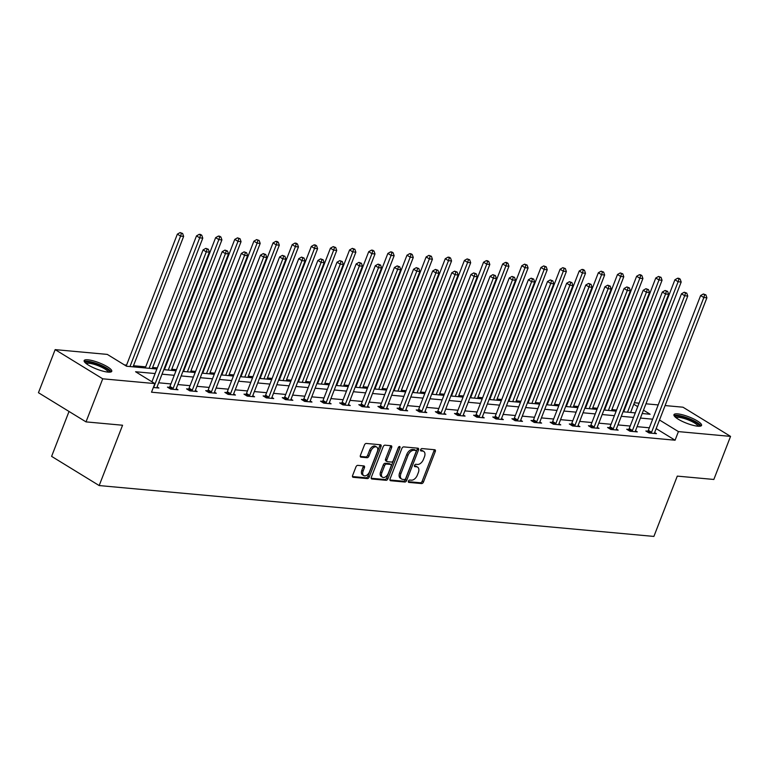 <?xml version="1.0" encoding="UTF-8"?>
<svg xmlns="http://www.w3.org/2000/svg" width="769" height="769" viewBox="0 0 769 769"><rect width="100%" height="100%" fill="white"/><g stroke="black" fill="none" stroke-linecap="round" stroke-linejoin="round"><path stroke-width="1.15" d="M408.435 481.134A1.307 0.788 121.5 0 0 408.599 482.317A1.307 0.788 121.5 0 0 408.82 482.394L421.614 483.566A1.865 1.134 121.5 0 0 423.479 481.98L435.283 451.538A1.865 1.134 121.5 0 0 435.052 449.836A1.865 1.134 121.5 0 0 434.735 449.74L421.941 448.567A1.307 0.788 121.5 0 0 420.643 449.673A1.307 0.788 121.5 0 0 420.806 450.855A1.307 0.788 121.5 0 0 421.028 450.932L422.681 451.086A5.96 3.624 121.5 0 1 423.7 451.413A5.96 3.624 121.5 0 1 424.44 456.853L423.45 459.381A5.96 3.624 121.5 0 1 417.5 464.447L415.846 464.293A1.307 0.788 121.5 0 0 414.539 465.399A1.307 0.788 121.5 0 0 414.702 466.591A1.307 0.788 121.5 0 0 414.924 466.658L416.577 466.812A5.96 3.624 121.5 0 1 417.596 467.139A5.96 3.624 121.5 0 1 418.336 472.579L417.346 475.117A5.96 3.624 121.5 0 1 411.396 480.173L409.742 480.029A1.307 0.788 121.5 0 0 408.435 481.134M87.926 359.805A14.813 3.384 -158.8 0 1 103.671 364.756A14.813 3.384 -158.8 0 1 111.765 371.312A14.813 3.384 -158.8 0 1 107.987 372.109A14.813 3.384 -158.8 0 1 92.242 367.159A14.813 3.384 -158.8 0 1 84.148 360.603A14.813 3.384 -158.8 0 1 87.926 359.805M677.729 413.895A14.813 3.384 -158.8 0 1 693.475 418.845A14.813 3.384 -158.8 0 1 701.559 425.401A14.813 3.384 -158.8 0 1 697.781 426.199A14.813 3.384 -158.8 0 1 682.036 421.258A14.813 3.384 -158.8 0 1 673.952 414.693A14.813 3.384 -158.8 0 1 677.729 413.895M357.787 465.36A1.865 1.134 121.5 0 0 355.932 466.946L352.615 475.482A1.865 1.134 121.5 0 0 352.846 477.184A1.865 1.134 121.5 0 0 353.163 477.289L367.371 478.587A1.865 1.134 121.5 0 0 369.235 477.011L381.039 446.558A1.865 1.134 121.5 0 0 380.809 444.867A1.865 1.134 121.5 0 0 380.492 444.761L366.284 443.453A1.865 1.134 121.5 0 0 364.429 445.04L360.421 455.354A1.865 1.134 121.5 0 0 360.651 457.055A1.865 1.134 121.5 0 0 360.969 457.161L367.053 457.718A1.865 1.134 121.5 0 0 368.909 456.132L370.898 451.019A4.989 3.028 121.5 0 1 376.723 447.068A4.989 3.028 121.5 0 1 377.339 451.614L369.562 471.657A4.989 3.028 121.5 0 1 363.737 475.607A4.989 3.028 121.5 0 1 363.122 471.061L364.419 467.725A1.865 1.134 121.5 0 0 364.189 466.024A1.865 1.134 121.5 0 0 363.872 465.918L357.787 465.36M665.098 405.561L682.987 407.205L730.55 436.388L713.843 479.462L677.287 476.117L653.89 536.426L99.182 485.556L122.569 425.238L86.013 421.883L102.729 378.809L55.157 349.626L107.295 354.403L126.577 366.236L156.876 369.014M730.55 436.388L678.412 431.601L659.504 419.999M155.117 373.551L135.575 371.754L154.857 383.587L151.522 392.2L675.076 440.214L678.412 431.601M154.857 383.587L102.729 378.809M390.066 478.924A1.865 1.134 121.5 0 0 390.296 480.615A1.865 1.134 121.5 0 0 390.614 480.721L404.821 482.028A1.865 1.134 121.5 0 0 406.676 480.442L418.49 450A1.865 1.134 121.5 0 0 418.259 448.298A1.865 1.134 121.5 0 0 417.942 448.192L403.735 446.895A1.865 1.134 121.5 0 0 401.87 448.471L390.066 478.924M386.096 480.308L371.888 479A1.865 1.134 121.5 0 1 371.571 478.904A1.865 1.134 121.5 0 1 371.34 477.203L383.154 446.76A1.865 1.134 121.5 0 1 385.009 445.174L391.094 445.732A1.865 1.134 121.5 0 1 391.411 445.837A1.865 1.134 121.5 0 1 391.642 447.539L386.845 459.881A1.865 1.134 121.5 0 0 387.076 461.583A1.865 1.134 121.5 0 0 387.393 461.688L391.431 462.054A1.865 1.134 121.5 0 0 393.295 460.477L398.275 447.616A1.307 0.788 121.5 0 1 399.803 446.587A1.307 0.788 121.5 0 1 399.967 447.769L387.961 478.731A1.865 1.134 121.5 0 1 386.096 480.308L384.808 479.52L371.196 478.27M69.027 411.463L51.61 456.373L99.182 485.556M675.076 440.214L656.159 428.612M649.324 427.795L637.097 426.67M630.186 426.045L617.959 424.921M611.047 424.286L598.82 423.161M591.909 422.527L579.682 421.412M572.78 420.778L560.543 419.653M553.642 419.018L541.414 417.903M534.503 417.269L522.276 416.144M515.365 415.51L503.137 414.385M496.226 413.76L483.999 412.636M477.097 412.001L464.87 410.877M457.959 410.242L445.732 409.127M438.82 408.493L426.593 407.368M419.682 406.734L407.455 405.619M400.543 404.984L388.316 403.86M381.414 403.225L369.187 402.1M362.276 401.466L350.049 400.351M343.137 399.717L330.91 398.592M323.999 397.958L311.772 396.842M304.86 396.208L292.633 395.083M285.732 394.449L273.504 393.324M266.593 392.699L254.366 391.575M247.455 390.94L235.227 389.816M228.316 389.181L216.089 388.066M209.178 387.432L196.951 386.307M190.049 385.673L177.822 384.558M170.91 383.923L158.683 382.799M647.844 431.178L645.854 430.996L649.074 432.976L656.428 433.649L654.63 432.543A1.903 1.153 121.5 0 0 654.467 433.207L654.448 433.466M628.706 429.429L626.716 429.246L629.936 431.217L637.29 431.89L635.502 430.794A1.903 1.153 121.5 0 0 635.338 431.447L635.309 431.707M609.567 427.67L607.587 427.487L610.797 429.458L618.161 430.14L616.363 429.035A1.903 1.153 121.5 0 0 616.2 429.698L616.171 429.958M590.429 425.92L588.448 425.738L591.659 427.708L599.022 428.381L597.225 427.276A1.903 1.153 121.5 0 0 597.061 427.939L597.032 428.198M571.3 424.161L569.31 423.979L572.521 425.949L579.884 426.622L578.086 425.526A1.903 1.153 121.5 0 0 577.923 426.18L577.894 426.439M552.161 422.402L550.171 422.229L553.392 424.2L560.745 424.873L558.948 423.767A1.903 1.153 121.5 0 0 558.784 424.43L558.765 424.69M533.023 420.653L531.033 420.47L534.253 422.441L541.607 423.113L539.819 422.018M513.884 418.894L511.904 418.711L515.115 420.681L522.478 421.364L520.68 420.259A1.903 1.153 121.5 0 0 520.517 420.922L520.488 421.181M494.746 417.144L492.766 416.961L495.976 418.932L503.339 419.605L501.542 418.499M475.617 415.385L473.627 415.202L476.838 417.173L484.201 417.855L482.403 416.75A1.903 1.153 121.5 0 0 482.24 417.413L482.221 417.673M456.478 413.635L454.489 413.453L457.709 415.423L465.062 416.096L463.265 414.991M437.34 411.876L435.35 411.694L438.57 413.664L445.933 414.337L444.136 413.241A1.903 1.153 121.5 0 0 443.973 413.895L443.944 414.155M418.201 410.117L416.221 409.935L419.432 411.915L426.795 412.588L424.997 411.482M399.063 408.368L397.083 408.185L400.293 410.156L407.657 410.829L405.859 409.733A1.903 1.153 121.5 0 0 405.696 410.386L405.667 410.646M379.934 406.609L377.944 406.426L381.155 408.397L388.518 409.079L386.72 407.974M360.796 404.859L358.806 404.677L362.026 406.647L369.38 407.32L367.592 406.215A1.903 1.153 121.5 0 0 367.419 406.878L367.399 407.137M341.657 403.1L339.677 402.918L342.887 404.888L350.251 405.561L348.453 404.465M322.519 401.341L320.538 401.168L323.749 403.139L331.112 403.812L329.315 402.706A1.903 1.153 121.5 0 0 329.151 403.369L329.122 403.629M303.38 399.592L301.4 399.409L304.611 401.38L311.974 402.052L310.176 400.957M284.251 397.833L282.261 397.65L285.472 399.62L292.835 400.303L291.038 399.198A1.903 1.153 121.5 0 0 290.874 399.861L290.855 400.12M265.113 396.083L263.123 395.9L266.343 397.871L273.697 398.544L271.909 397.448A1.903 1.153 121.5 0 0 271.736 398.102L271.717 398.361M245.974 394.324L243.994 394.141L247.205 396.112L254.568 396.794L252.77 395.689A1.903 1.153 121.5 0 0 252.607 396.352L252.578 396.612M226.836 392.575L224.856 392.392L228.066 394.362L235.429 395.035L233.632 393.93A1.903 1.153 121.5 0 0 233.468 394.593L233.44 394.853M207.707 390.815L205.717 390.633L208.928 392.603L216.291 393.276L214.493 392.18A1.903 1.153 121.5 0 0 214.33 392.834L214.301 393.094M188.568 389.056L186.579 388.874L189.799 390.854L197.152 391.527L195.355 390.421A1.903 1.153 121.5 0 0 195.191 391.085L195.172 391.344M169.43 387.307L167.44 387.124L170.66 389.095L178.014 389.768L176.226 388.672M153.502 387.518L153.675 387.278A1.903 1.153 121.5 0 0 154.011 386.644L206.284 251.886L209.351 252.165L157.078 386.922L158.885 388.018L153.339 387.509M624.111 410.733L623.486 410.675M616.575 410.04L611.884 409.608M604.972 408.973L604.347 408.916M597.436 408.281L592.745 407.849M585.843 407.214L585.209 407.157M578.307 406.522L573.616 406.099M566.705 405.465L566.071 405.407M559.169 404.773L554.478 404.34M547.566 403.706L546.942 403.648M540.03 403.014L535.339 402.591M528.428 401.956L527.803 401.899M520.892 401.264L516.201 400.832M509.289 400.197L508.665 400.14M501.753 399.505L497.062 399.073M490.161 398.438L489.526 398.38M482.624 397.756L477.934 397.323M471.022 396.689L470.388 396.631M463.486 395.997L458.795 395.564M451.884 394.93L451.259 394.872M444.347 394.237L439.657 393.815M432.745 393.18L432.12 393.122M425.209 392.488L420.518 392.055M413.616 391.421L412.982 391.363M406.07 390.729L401.38 390.296M394.478 389.672L393.843 389.614M386.942 388.979L382.251 388.547M375.339 387.912L374.714 387.855M367.803 387.22L363.112 386.788M356.201 386.153L355.576 386.096M348.665 385.471L343.974 385.038M337.062 384.404L336.438 384.346M329.526 383.712L324.835 383.279M317.933 382.645L317.299 382.587M310.388 381.953L305.697 381.53M298.795 380.895L298.161 380.838M291.259 380.203L286.568 379.771M279.656 379.136L279.032 379.079M272.12 378.444L267.429 378.012M260.518 377.387L259.893 377.329M252.982 376.695L248.291 376.262M241.379 375.628L240.755 375.57M233.843 374.936L229.152 374.503M222.251 373.869L221.616 373.811M214.705 373.176L210.024 372.754M203.112 372.119L202.478 372.061M195.576 371.427L190.885 370.994M183.974 370.36L183.349 370.302M176.437 369.668L171.747 369.245M164.835 368.611L164.21 368.553M157.299 367.918L152.608 367.486M145.697 366.851L133.47 365.727M126.568 365.092L124.395 364.9M86.013 421.883L38.45 392.709L55.157 349.626M634.367 402.745L639.058 403.177M645.96 403.812L658.187 404.927M642.192 413.52L650.132 414.251L643.49 410.175M637.712 406.638L633.791 404.225M163.778 369.649L176.014 370.773M182.916 371.408L195.143 372.523M202.055 373.157L214.282 374.282M221.193 374.916L233.42 376.031M240.332 376.666L252.559 377.79M259.461 378.425L271.688 379.55M278.599 380.174L290.826 381.299M297.738 381.933L309.965 383.058M316.876 383.693L329.103 384.808M336.015 385.442L348.242 386.567M355.143 387.201L367.371 388.316M374.282 388.951L386.509 390.075M393.42 390.71L405.648 391.834M412.559 392.459L424.786 393.584M431.697 394.218L443.924 395.343M450.826 395.977L463.053 397.092M469.965 397.727L482.192 398.851M489.103 399.486L501.33 400.601M508.242 401.235L520.469 402.36M527.38 402.994L539.607 404.119M546.509 404.754L558.736 405.869M565.648 406.503L577.875 407.628M584.786 408.262L597.013 409.377M603.925 410.012L616.152 411.136M623.053 411.771L635.29 412.895M652.66 419.182L640.433 418.057M633.531 417.423L621.304 416.308M614.393 415.673L602.165 414.549M595.254 413.914L583.027 412.79M576.116 412.155L563.888 411.04M556.977 410.406L544.75 409.281M537.848 408.647L525.621 407.532M518.71 406.897L506.483 405.772M499.571 405.138L487.344 404.013M480.433 403.389L468.206 402.264M461.294 401.629L449.067 400.505M442.165 399.87L429.938 398.755M423.027 398.121L410.8 396.996M403.888 396.362L391.661 395.247M384.75 394.612L372.523 393.488M365.621 392.853L353.384 391.729M346.483 391.104L334.255 389.979M327.344 389.345L315.117 388.22M308.206 387.586L295.978 386.471M289.067 385.836L276.84 384.711M269.938 384.077L257.702 382.962M250.8 382.328L238.573 381.203M231.661 380.568L219.434 379.444M212.523 378.809L200.296 377.694M193.384 377.06L181.157 375.935M174.255 375.301L162.028 374.186M417.596 467.139L416.317 466.35A5.96 3.624 121.5 0 0 415.298 466.024L416.577 466.812M414.424 465.947L415.298 466.024M423.7 451.413L422.412 450.624A5.96 3.624 121.5 0 0 421.393 450.298L422.681 451.086M420.528 450.211L421.393 450.298M408.32 481.673L420.335 482.778A1.865 1.134 121.5 0 0 422.191 481.192L434.004 450.749A1.865 1.134 121.5 0 0 434.149 449.682M389.912 479.991L403.533 481.24A1.865 1.134 121.5 0 0 405.398 479.654L417.202 449.211A1.865 1.134 121.5 0 0 417.356 448.144M404.417 479.539A1.307 0.788 121.5 0 0 405.715 478.433L416.087 451.701A1.307 0.788 121.5 0 0 415.923 450.519A1.307 0.788 121.5 0 0 415.702 450.442L413.953 450.278A5.96 3.624 121.5 0 0 408.003 455.344L400.918 473.608A5.96 3.624 121.5 0 0 401.649 479.049A5.96 3.624 121.5 0 0 402.668 479.375L404.417 479.539M414.799 449.894A1.307 0.788 121.5 0 0 414.635 449.721A1.307 0.788 121.5 0 0 414.414 449.654L415.702 450.442M401.649 479.049L400.361 478.26A5.96 3.624 121.5 0 1 399.63 472.82L406.714 454.556A5.96 3.624 121.5 0 1 412.665 449.49L414.414 449.654M387.076 461.583L385.798 460.794A1.865 1.134 121.5 0 1 385.567 459.093L390.354 446.751A1.865 1.134 121.5 0 0 390.498 445.684M399.967 447.769L398.678 446.981A1.307 0.788 121.5 0 0 398.688 446.962L386.672 477.943L387.961 478.731M381.876 472.695A4.989 3.028 121.5 0 0 382.491 477.241A4.989 3.028 121.5 0 0 388.316 473.291L391.056 466.225A1.865 1.134 121.5 0 0 390.835 464.524A1.865 1.134 121.5 0 0 390.508 464.418L386.48 464.053A1.865 1.134 121.5 0 0 384.615 465.63L381.876 472.695L380.597 471.906A4.989 3.028 121.5 0 0 381.213 476.453L382.491 477.241M389.777 463.976A1.865 1.134 121.5 0 0 389.547 463.736A1.865 1.134 121.5 0 0 389.229 463.63L390.508 464.418M380.597 471.906L383.337 464.841A1.865 1.134 121.5 0 1 385.192 463.265L389.229 463.63M384.808 479.52A1.865 1.134 121.5 0 0 386.672 477.943M363.737 475.607L362.449 474.819A4.989 3.028 121.5 0 1 361.834 470.272L363.131 466.937A1.865 1.134 121.5 0 0 363.285 465.87M376.723 447.068L375.435 446.28A4.989 3.028 121.5 0 0 369.61 450.23L370.898 451.019M360.277 456.421L365.765 456.93A1.865 1.134 121.5 0 0 367.63 455.344L369.61 450.23M352.471 476.549L366.082 477.799A1.865 1.134 121.5 0 0 367.947 476.222L379.761 445.77A1.865 1.134 121.5 0 0 379.905 444.703M630.599 412.463L681.19 282.021L678.123 281.742L674.913 279.772L623.688 411.828M678.95 278.993L680.171 279.109L678.892 278.32L677.662 278.205L678.95 278.993L678.123 281.742L627.533 412.184M680.171 279.109L681.19 282.021M674.913 279.772L677.662 278.205M651.055 433.149L651.228 432.909A1.903 1.153 121.5 0 0 651.564 432.274L703.837 297.516L706.903 297.795L654.63 432.553M647.335 431.909L648.007 430.938A1.903 1.153 121.5 0 0 648.354 430.304L700.617 295.546L703.837 297.516L704.654 294.767L705.884 294.883L703.375 293.979L704.654 294.767M703.375 293.979L700.617 295.546M706.903 297.795L705.884 294.883M675.22 417.029A12.813 2.922 -158.8 0 1 690.053 419.422A12.813 2.922 -158.8 0 1 699.05 426.266M697.983 426.218A11.862 2.711 21.2 0 0 689.505 420.432A11.862 2.711 21.2 0 0 676.038 417.711M700.895 425.997A14.717 3.355 21.2 0 0 690.466 419.124A14.717 3.355 21.2 0 0 674.048 415.577M85.426 362.93A12.813 2.922 -158.8 0 1 88.743 362.016A12.813 2.922 -158.8 0 1 102.796 366.505A12.813 2.922 -158.8 0 1 109.246 372.177M108.189 372.129A11.862 2.711 21.2 0 0 101.008 366.919A11.862 2.711 21.2 0 0 89.05 363.266A11.862 2.711 21.2 0 0 86.243 363.622M111.101 371.898A14.717 3.355 21.2 0 0 101.777 365.525A14.717 3.355 21.2 0 0 87.455 361.228A14.717 3.355 21.2 0 0 84.244 361.488M611.461 410.704L662.051 280.262L658.985 279.983L655.774 278.013L604.549 410.069M659.812 277.234L661.042 277.349L658.524 276.446L659.812 277.234L658.985 279.983L608.394 410.425M661.042 277.349L662.051 280.262M655.774 278.013L658.524 276.446M592.322 408.954L642.913 278.513L639.846 278.234L636.636 276.263L585.411 408.32M640.673 275.485L641.904 275.6L640.615 274.802L639.385 274.696L640.673 275.485L639.846 278.234L589.256 408.666M641.904 275.6L642.913 278.513M636.636 276.263L639.385 274.696M631.916 431.399L632.089 431.149A1.903 1.153 121.5 0 0 632.426 430.515L684.698 295.757L687.765 296.036L635.492 430.794M628.206 430.15L628.879 429.179A1.903 1.153 121.5 0 0 629.215 428.544L681.488 293.787L684.698 295.757L685.525 293.008L686.746 293.124L684.237 292.22L685.525 293.008M684.237 292.22L681.488 293.787M687.765 296.036L686.746 293.124M612.787 429.64L612.951 429.4A1.903 1.153 121.5 0 0 613.287 428.766L665.56 293.998L668.626 294.287L616.354 429.044M609.067 428.4L609.74 427.429A1.903 1.153 121.5 0 0 610.077 426.795L662.349 292.028L665.56 293.998L666.387 291.259L667.617 291.364L665.098 290.471L666.387 291.259M665.098 290.471L662.349 292.028M668.626 294.287L667.617 291.364M573.184 407.195L623.784 276.753L620.718 276.475L617.497 274.504L566.272 406.561M621.535 273.726L622.765 273.841L620.256 272.937L621.535 273.726L620.718 276.475L570.117 406.916M622.765 273.841L623.784 276.753M617.497 274.504L620.256 272.937M554.045 405.436L604.645 275.004L601.579 274.716L598.359 272.745L547.144 404.811M602.406 271.976L603.627 272.082L601.118 271.188L602.406 271.976L601.579 274.716L550.979 405.157M603.627 272.082L604.645 275.004M598.359 272.745L601.118 271.188M534.916 403.687L585.507 273.245L582.441 272.966L579.23 270.996L528.005 403.052M583.267 270.217L584.488 270.332L583.21 269.544L581.979 269.429L583.267 270.217L582.441 272.966L531.85 403.408M584.488 270.332L585.507 273.245M579.23 270.996L581.979 269.429M593.649 427.891L593.812 427.641A1.903 1.153 121.5 0 0 594.158 427.006L646.421 292.249L649.488 292.528L597.225 427.285M589.929 426.641L590.602 425.67A1.903 1.153 121.5 0 0 590.938 425.036L643.211 290.278L646.421 292.249L647.248 289.5L648.478 289.615L645.96 288.711L647.248 289.5M645.96 288.711L643.211 290.278M649.488 292.528L648.478 289.615M574.51 426.132L574.683 425.891A1.903 1.153 121.5 0 0 575.02 425.247L627.293 290.49L630.359 290.778L578.086 425.536M570.79 424.892L571.463 423.911A1.903 1.153 121.5 0 0 571.8 423.277L624.072 288.519L627.293 290.49L628.11 287.75L629.34 287.856L626.831 286.952L628.11 287.75M626.831 286.952L624.072 288.519M630.359 290.778L629.34 287.856M555.372 424.382L555.545 424.132A1.903 1.153 121.5 0 0 555.881 423.498L608.154 288.74L611.22 289.019L558.948 423.777M551.652 423.133L552.334 422.162A1.903 1.153 121.5 0 0 552.671 421.527L604.934 286.77L608.154 288.74L608.981 285.991L610.202 286.106L607.693 285.203L608.981 285.991M607.693 285.203L604.934 286.77M611.22 289.019L610.202 286.106M536.233 422.623L536.406 422.373A1.903 1.153 121.5 0 0 536.743 421.739L589.016 286.981L592.082 287.26L539.809 422.027A1.903 1.153 121.5 0 0 539.655 422.671L539.627 422.931M532.523 421.383L533.196 420.403A1.903 1.153 121.5 0 0 533.532 419.768L585.805 285.011L589.016 286.981L589.842 284.232L591.063 284.347L588.554 283.444L589.842 284.232M588.554 283.444L585.805 285.011M592.082 287.26L591.063 284.347M517.104 420.864L517.268 420.624A1.903 1.153 121.5 0 0 517.604 419.989L569.877 285.232L572.943 285.51L520.68 420.268M513.384 419.624L514.057 418.653A1.903 1.153 121.5 0 0 514.394 418.019L566.666 283.252L569.877 285.232L570.704 282.483L571.934 282.588L569.416 281.694L570.704 282.483M569.416 281.694L566.666 283.252M572.943 285.51L571.934 282.588M497.966 419.115L498.129 418.865A1.903 1.153 121.5 0 0 498.475 418.23L550.739 283.473L553.805 283.751L501.542 418.509A1.903 1.153 121.5 0 0 501.378 419.163L501.35 419.422M494.246 417.865L494.919 416.894A1.903 1.153 121.5 0 0 495.255 416.26L547.528 281.502L550.739 283.473L551.565 280.723L552.796 280.839L550.277 279.935L551.565 280.723M550.277 279.935L547.528 281.502M553.805 283.751L552.796 280.839M478.827 417.356L479 417.115A1.903 1.153 121.5 0 0 479.337 416.481L531.61 281.714L534.676 282.002L482.403 416.76M475.107 416.116L475.78 415.145A1.903 1.153 121.5 0 0 476.126 414.501L528.39 279.743L531.61 281.714L532.427 278.974L533.657 279.08L531.148 278.186L532.427 278.974M531.148 278.186L528.39 279.743M534.676 282.002L533.657 279.08M459.689 415.606L459.862 415.356A1.903 1.153 121.5 0 0 460.198 414.722L512.471 279.964L515.538 280.243L463.265 415A1.903 1.153 121.5 0 0 463.101 415.654L463.082 415.914M455.969 414.356L456.651 413.386A1.903 1.153 121.5 0 0 456.988 412.751L509.251 277.993L512.471 279.964L513.298 277.215L514.519 277.33L512.01 276.427L513.298 277.215M512.01 276.427L509.251 277.993M515.538 280.243L514.519 277.33M440.55 413.847L440.724 413.597A1.903 1.153 121.5 0 0 441.06 412.963L493.333 278.205L496.399 278.493L444.126 413.251M436.84 412.607L437.513 411.626A1.903 1.153 121.5 0 0 437.849 410.992L490.122 276.234L493.333 278.205L494.159 275.456L495.38 275.571L492.871 274.668L494.159 275.456M492.871 274.668L490.122 276.234M496.399 278.493L495.38 275.571M421.422 412.088L421.585 411.848A1.903 1.153 121.5 0 0 421.931 411.213L474.194 276.456L477.261 276.734L424.997 411.492A1.903 1.153 121.5 0 0 424.834 412.146L424.805 412.405M417.702 410.848L418.374 409.877A1.903 1.153 121.5 0 0 418.711 409.243L470.984 274.485L474.194 276.456L475.021 273.706L476.251 273.822L473.733 272.918L475.021 273.706M473.733 272.918L470.984 274.485M477.261 276.734L476.251 273.822M402.283 410.338L402.456 410.088A1.903 1.153 121.5 0 0 402.793 409.454L455.056 274.696L458.122 274.975L405.859 409.733M398.563 409.089L399.236 408.118A1.903 1.153 121.5 0 0 399.572 407.483L451.845 272.726L455.056 274.696L455.882 271.947L457.113 272.063L454.594 271.159L455.882 271.947M454.594 271.159L451.845 272.726M458.122 274.975L457.113 272.063M383.145 408.579L383.318 408.339A1.903 1.153 121.5 0 0 383.654 407.705L435.927 272.947L438.993 273.226L386.72 407.983A1.903 1.153 121.5 0 0 386.557 408.637L386.538 408.897M379.425 407.339L380.097 406.368A1.903 1.153 121.5 0 0 380.444 405.734L432.707 270.967L435.927 272.947L436.744 270.198L437.974 270.303L435.465 269.41L436.744 270.198M435.465 269.41L432.707 270.967M438.993 273.226L437.974 270.303M364.006 406.83L364.179 406.58A1.903 1.153 121.5 0 0 364.516 405.945L416.788 271.188L419.855 271.467L367.582 406.224M360.286 405.58L360.969 404.609A1.903 1.153 121.5 0 0 361.305 403.975L413.568 269.217L416.788 271.188L417.615 268.439L418.836 268.554L416.327 267.65L417.615 268.439M416.327 267.65L413.568 269.217M419.855 271.467L418.836 268.554M344.868 405.071L345.041 404.83A1.903 1.153 121.5 0 0 345.377 404.186L397.65 269.429L400.716 269.717L348.444 404.475A1.903 1.153 121.5 0 0 348.29 405.128L348.261 405.388M341.157 403.831L341.83 402.85A1.903 1.153 121.5 0 0 342.167 402.216L394.439 267.458L397.65 269.429L398.477 266.689L399.697 266.795L397.189 265.901L398.477 266.689M397.189 265.901L394.439 267.458M400.716 269.717L399.697 266.795M325.739 403.321L325.902 403.071A1.903 1.153 121.5 0 0 326.248 402.437L378.511 267.679L381.578 267.958L329.315 402.716M322.019 402.072L322.692 401.101A1.903 1.153 121.5 0 0 323.028 400.466L375.301 265.709L378.511 267.679L379.338 264.93L380.568 265.045L378.05 264.142L379.338 264.93M378.05 264.142L375.301 265.709M381.578 267.958L380.568 265.045M306.6 401.562L306.773 401.312A1.903 1.153 121.5 0 0 307.11 400.678L359.373 265.92L362.439 266.199L310.176 400.966A1.903 1.153 121.5 0 0 310.013 401.61L309.984 401.87M302.88 400.322L303.553 399.342A1.903 1.153 121.5 0 0 303.89 398.707L356.162 263.95L359.373 265.92L360.2 263.171L361.43 263.286L358.912 262.383L360.2 263.171M358.912 262.383L356.162 263.95M362.439 266.199L361.43 263.286M287.462 399.803L287.635 399.563A1.903 1.153 121.5 0 0 287.971 398.928L340.244 264.171L343.31 264.449L291.038 399.207M283.742 398.563L284.415 397.592A1.903 1.153 121.5 0 0 284.761 396.958L337.024 262.2L340.244 264.171L341.061 261.422L342.292 261.537L339.783 260.633L341.061 261.422M339.783 260.633L337.024 262.2M343.31 264.449L342.292 261.537M268.323 398.054L268.496 397.804A1.903 1.153 121.5 0 0 268.833 397.169L321.106 262.412L324.172 262.69L271.899 397.448M264.613 396.804L265.286 395.833A1.903 1.153 121.5 0 0 265.622 395.199L317.885 260.441L321.106 262.412L321.932 259.662L323.153 259.778L320.644 258.874L321.932 259.662M320.644 258.874L317.885 260.441M324.172 262.69L323.153 259.778M249.185 396.295L249.358 396.054A1.903 1.153 121.5 0 0 249.694 395.42L301.967 260.653L305.033 260.941L252.761 395.699M245.474 395.055L246.147 394.084A1.903 1.153 121.5 0 0 246.484 393.44L298.757 258.682L301.967 260.653L302.794 257.913L304.015 258.019L301.506 257.125L302.794 257.913M301.506 257.125L298.757 258.682M305.033 260.941L304.015 258.019M515.778 401.927L566.369 271.495L563.302 271.207L560.092 269.237L508.867 401.293M564.129 268.468L565.359 268.573L562.841 267.67L564.129 268.468L563.302 271.207L512.712 401.649M565.359 268.573L566.369 271.495M560.092 269.237L562.841 267.67M496.639 400.178L547.23 269.736L544.164 269.458L540.953 267.487L489.728 399.544M544.99 266.708L546.221 266.824L543.702 265.92L544.99 266.708L544.164 269.458L493.573 399.89M546.221 266.824L547.23 269.736M540.953 267.487L543.702 265.92M477.501 398.419L528.101 267.977L525.035 267.699L521.815 265.728L470.599 397.784M525.852 264.949L527.082 265.065L524.573 264.161L525.852 264.949L525.035 267.699L474.435 398.14M527.082 265.065L528.101 267.977M521.815 265.728L524.573 264.161M458.362 396.669L508.963 266.228L505.896 265.949L502.676 263.969L451.461 396.035M506.723 263.2L507.944 263.306L506.656 262.517L505.435 262.412L506.723 263.2L505.896 265.949L455.296 396.381M507.944 263.306L508.963 266.228M502.676 263.969L505.435 262.412M439.234 394.91L489.824 264.469L486.758 264.19L483.547 262.219L432.322 394.276M487.584 261.441L488.805 261.556L487.527 260.768L486.296 260.653L487.584 261.441L486.758 264.19L436.167 394.632M488.805 261.556L489.824 264.469M483.547 262.219L486.296 260.653M420.095 393.151L470.686 262.719L467.619 262.431L464.409 260.46L413.184 392.517M468.446 259.691L469.676 259.797L467.158 258.903L468.446 259.691L467.619 262.431L417.029 392.872M469.676 259.797L470.686 262.719M464.409 260.46L467.158 258.903M400.957 391.402L451.547 260.96L448.481 260.681L445.27 258.711L394.045 390.767M449.307 257.932L450.538 258.048L449.25 257.259L448.019 257.144L449.307 257.932L448.481 260.681L397.89 391.123M450.538 258.048L451.547 260.96M445.27 258.711L448.019 257.144M381.818 389.643L432.418 259.211L429.352 258.922L426.132 256.952L374.916 389.008M430.169 256.173L431.399 256.288L428.891 255.385L430.169 256.173L429.352 258.922L378.752 389.364M431.399 256.288L432.418 259.211M426.132 256.952L428.891 255.385M362.68 387.893L413.28 257.452L410.213 257.173L406.993 255.202L355.778 387.259M411.04 254.424L412.261 254.539L410.973 253.751L409.752 253.635L411.04 254.424L410.213 257.173L359.613 387.605M412.261 254.539L413.28 257.452M406.993 255.202L409.752 253.635M343.551 386.134L394.141 255.693L391.075 255.414L387.864 253.443L336.639 385.5M391.902 252.665L393.122 252.78L391.844 251.992L390.614 251.876L391.902 252.665L391.075 255.414L340.484 385.855M393.122 252.78L394.141 255.693M387.864 253.443L390.614 251.876M324.412 384.385L375.003 253.943L371.936 253.664L368.726 251.684L317.501 383.75M372.763 250.915L373.994 251.021L372.705 250.233L371.475 250.127L372.763 250.915L371.936 253.664L321.346 384.096M373.994 251.021L375.003 253.943M368.726 251.684L371.475 250.127M305.274 382.626L355.864 252.184L352.798 251.905L349.587 249.935L298.362 381.991M353.625 249.156L354.855 249.271L352.346 248.368L353.625 249.156L352.798 251.905L302.207 382.347M354.855 249.271L355.864 252.184M349.587 249.935L352.346 248.368M286.135 380.866L336.735 250.434L333.669 250.146L330.449 248.176L279.234 380.232M334.486 247.407L335.717 247.512L333.208 246.618L334.486 247.407L333.669 250.146L283.069 380.588M335.717 247.512L336.735 250.434M330.449 248.176L333.208 246.618M267.006 379.117L317.597 248.675L314.531 248.397L311.32 246.426L260.095 378.483M315.357 245.647L316.578 245.763L315.3 244.975L314.069 244.859L315.357 245.647L314.531 248.397L263.94 378.838M316.578 245.763L317.597 248.675M311.32 246.426L314.069 244.859M247.868 377.358L298.459 246.916L295.392 246.638L292.182 244.667L240.957 376.723M296.219 243.888L297.44 244.004L296.161 243.215L294.931 243.1L296.219 243.888L295.392 246.638L244.802 377.079M297.44 244.004L298.459 246.916M292.182 244.667L294.931 243.1M228.729 375.608L279.32 245.167L276.254 244.888L273.043 242.917L221.818 374.974M277.08 242.139L278.311 242.254L277.023 241.456L275.792 241.351L277.08 242.139L276.254 244.888L225.663 375.32M278.311 242.254L279.32 245.167M273.043 242.917L275.792 241.351M209.591 373.849L260.191 243.408L257.115 243.129L253.905 241.158L202.68 373.215M257.942 240.38L259.172 240.495L256.663 239.592L257.942 240.38L257.115 243.129L206.525 373.571M259.172 240.495L260.191 243.408M253.905 241.158L256.663 239.592M190.452 372.09L241.053 241.658L237.986 241.37L234.766 239.399L183.551 371.465M238.803 238.63L240.034 238.736L237.525 237.842L238.803 238.63L237.986 241.37L187.386 371.812M240.034 238.736L241.053 241.658M234.766 239.399L237.525 237.842M171.324 370.341L221.914 239.899L218.848 239.62L215.637 237.65L164.412 369.706M219.674 236.871L220.895 236.987L219.617 236.198L218.386 236.083L219.674 236.871L218.848 239.62L168.257 370.062M220.895 236.987L221.914 239.899M215.637 237.65L218.386 236.083M152.185 368.582L202.776 238.15L199.709 237.861L196.499 235.891L145.274 367.947M200.536 235.112L201.766 235.227L200.478 234.439L199.248 234.324L200.536 235.112L199.709 237.861L149.119 368.303M201.766 235.227L202.776 238.15M196.499 235.891L199.248 234.324M230.056 394.545L230.219 394.295A1.903 1.153 121.5 0 0 230.565 393.661L282.829 258.903L285.895 259.182L233.632 393.939M226.336 393.295L227.009 392.325A1.903 1.153 121.5 0 0 227.345 391.69L279.618 256.933L282.829 258.903L283.655 256.154L284.886 256.269L282.367 255.366L283.655 256.154M282.367 255.366L279.618 256.933M285.895 259.182L284.886 256.269M210.917 392.786L211.09 392.546A1.903 1.153 121.5 0 0 211.427 391.902L263.69 257.144L266.756 257.432L214.493 392.19M207.197 391.546L207.87 390.565A1.903 1.153 121.5 0 0 208.207 389.931L260.48 255.173L263.69 257.144L264.517 254.395L265.747 254.51L263.238 253.607L264.517 254.395M263.238 253.607L260.48 255.173M266.756 257.432L265.747 254.51M191.779 391.037L191.952 390.787A1.903 1.153 121.5 0 0 192.288 390.152L244.561 255.395L247.628 255.673L195.355 390.431M188.059 389.787L188.732 388.816A1.903 1.153 121.5 0 0 189.078 388.182L241.341 253.424L244.561 255.395L245.378 252.645L246.609 252.761L244.1 251.857L245.378 252.645M244.1 251.857L241.341 253.424M247.628 255.673L246.609 252.761M172.641 389.277L172.814 389.027A1.903 1.153 121.5 0 0 173.15 388.393L225.423 253.635L228.489 253.914L176.216 388.681A1.903 1.153 121.5 0 0 176.063 389.325L176.034 389.585M168.93 388.028L169.603 387.057A1.903 1.153 121.5 0 0 169.939 386.423L222.212 251.665L225.423 253.635L226.249 250.886L227.47 251.002L224.961 250.098L226.249 250.886M224.961 250.098L222.212 251.665M228.489 253.914L227.47 251.002M133.047 366.832L183.637 236.391L180.571 236.112L177.36 234.141L126.212 366.006M181.397 233.363L182.628 233.478L180.109 232.574L181.397 233.363L180.571 236.112L129.98 366.544M182.628 233.478L183.637 236.391M177.36 234.141L180.109 232.574M157.078 386.922A1.903 1.153 121.5 0 0 156.924 387.576L156.895 387.836M151.926 381.78L203.074 249.906L206.284 251.886L207.111 249.137L208.332 249.243L205.823 248.349L207.111 249.137M205.823 248.349L203.074 249.906M209.351 252.165L208.332 249.243M434.004 450.749L435.283 451.538M422.191 481.192L423.479 481.98M420.335 482.778L421.614 483.566M417.202 449.211L418.49 450M405.398 479.654L406.676 480.442M403.533 481.24L404.821 482.028M390.056 480.385L390.614 480.721M412.665 449.49L413.953 450.278M406.714 454.556L408.003 455.344M399.63 472.82L400.918 473.608M371.331 478.664L371.888 479M390.354 446.751L391.642 447.539M385.567 459.093L386.845 459.881M385.192 463.265L386.48 464.053M383.337 464.841L384.615 465.63M363.131 466.937L364.419 467.725M361.834 470.272L363.122 471.061M367.63 455.344L368.909 456.132M365.765 456.93L367.053 457.718M360.421 456.815L360.969 457.161M379.761 445.77L381.039 446.558M367.947 476.222L369.235 477.011M366.082 477.799L367.371 478.587M352.606 476.943L353.163 477.289M651.228 432.909L648.007 430.938M651.564 432.274L648.354 430.304M632.089 431.149L628.879 429.179M632.426 430.515L629.215 428.544M612.951 429.4L609.74 427.429M613.287 428.766L610.077 426.795M593.812 427.641L590.602 425.67M594.158 427.006L590.938 425.036M574.683 425.891L571.463 423.911M575.02 425.247L571.8 423.277M555.545 424.132L552.334 422.162M555.881 423.498L552.671 421.527M536.406 422.373L533.196 420.403M536.743 421.739L533.532 419.768M517.268 420.624L514.057 418.653M517.604 419.989L514.394 418.019M498.129 418.865L494.919 416.894M498.475 418.23L495.255 416.26M479 417.115L475.78 415.145M479.337 416.481L476.126 414.501M459.862 415.356L456.651 413.386M460.198 414.722L456.988 412.751M440.724 413.597L437.513 411.626M441.06 412.963L437.849 410.992M421.585 411.848L418.374 409.877M421.931 411.213L418.711 409.243M402.456 410.088L399.236 408.118M402.793 409.454L399.572 407.483M383.318 408.339L380.097 406.368M383.654 407.705L380.444 405.734M364.179 406.58L360.969 404.609M364.516 405.945L361.305 403.975M345.041 404.83L341.83 402.85M345.377 404.186L342.167 402.216M325.902 403.071L322.692 401.101M326.248 402.437L323.028 400.466M306.773 401.312L303.553 399.342M307.11 400.678L303.89 398.707M287.635 399.563L284.415 397.592M287.971 398.928L284.761 396.958M268.496 397.804L265.286 395.833M268.833 397.169L265.622 395.199M249.358 396.054L246.147 394.084M249.694 395.42L246.484 393.44M230.219 394.295L227.009 392.325M230.565 393.661L227.345 391.69M211.09 392.546L207.87 390.565M211.427 391.902L208.207 389.931M191.952 390.787L188.732 388.816M192.288 390.152L189.078 388.182M172.814 389.027L169.603 387.057M173.15 388.393L169.939 386.423M414.635 449.721L415.923 450.519M389.547 463.736L390.835 464.524"/></g></svg>
